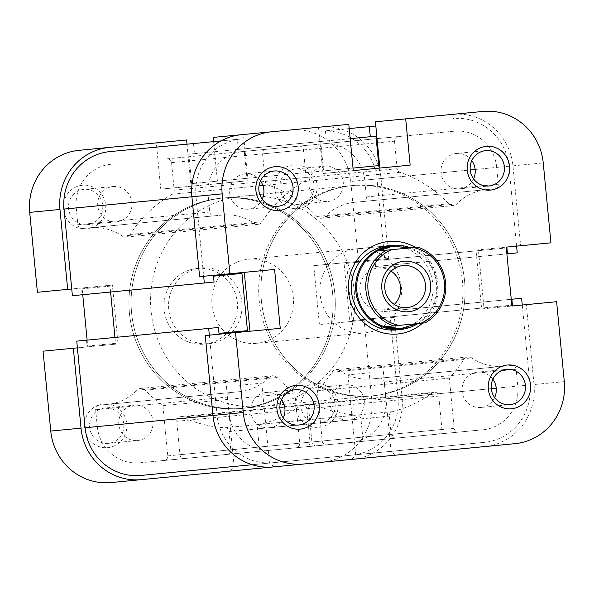 <?xml version="1.0" encoding="UTF-8"?>
<svg xmlns="http://www.w3.org/2000/svg" width="594" height="594" viewBox="0 0 594 594"><rect width="100%" height="100%" fill="white"/><g stroke="black" fill="none" stroke-linecap="round" stroke-linejoin="round"><path stroke-width="0.45" stroke-dasharray="2.97 2.23" d="M293.302 297.356A42.248 40.83 84.5 0 0 248.611 259.214A42.248 40.83 84.5 0 0 212.021 305.182A42.248 40.83 84.5 0 0 256.712 343.325A42.248 40.83 84.5 0 0 293.302 297.356M417.842 323.567A42.248 40.83 84.5 0 0 437.125 283.509A42.248 40.83 84.5 0 0 410.558 247.869M334.801 293.362A105.621 102.071 84.5 0 0 223.077 198.01A105.621 102.071 84.5 0 0 131.601 312.927A105.621 102.071 84.5 0 0 243.325 408.278A105.621 102.071 84.5 0 0 334.801 293.362M354.269 291.483A105.621 102.071 84.5 0 0 242.538 196.131A105.621 102.071 84.5 0 0 151.062 311.056A105.621 102.071 84.5 0 0 262.786 406.407A105.621 102.071 84.5 0 0 354.269 291.483M400.668 328.616A41.402 40.013 84.5 0 0 436.531 283.568A41.402 40.013 84.5 0 0 392.731 246.183M425.193 322.854L398.834 325.393M391.097 271.154A21.124 20.411 84.5 0 0 378.237 267.953A21.124 20.411 84.5 0 0 359.942 290.941A21.124 20.411 84.5 0 0 382.291 310.009A21.124 20.411 84.5 0 0 394.305 304.418M378.163 250.987L386.382 250.193M391.55 249.695L417.901 247.156M385.447 326.685L393.666 325.891M415.303 247.408A46.473 44.914 -95.5 0 1 422.586 323.106M396.213 329.893A42.248 40.83 84.5 0 0 432.803 283.925A42.248 40.83 84.5 0 0 388.112 245.782L356.749 248.804A42.248 40.83 84.5 0 0 320.159 294.773A42.248 40.83 84.5 0 0 364.85 332.915L256.712 343.325M379.403 456.719L351.908 459.37L379.403 456.719M368.829 453.497L391.038 451.358L368.829 453.497M370.218 372.72L348.017 374.851L370.218 372.72M281.541 399.606A17.746 17.144 84.5 0 0 266.127 392.5L295.322 389.694M266.127 392.5A17.746 17.144 84.5 0 0 250.757 411.805A17.746 17.144 84.5 0 0 269.528 427.829L298.723 425.014M269.528 427.829A17.746 17.144 84.5 0 0 283.308 417.909M260.484 180.925A17.746 17.144 84.5 0 0 245.07 173.819L274.265 171.005M245.07 173.819A17.746 17.144 84.5 0 0 229.7 193.124A17.746 17.144 84.5 0 0 248.47 209.147L277.665 206.333M248.47 209.147A17.746 17.144 84.5 0 0 262.251 199.228M471.814 160.573A17.746 17.144 84.5 0 0 456.4 153.467L485.595 150.661M456.4 153.467A17.746 17.144 84.5 0 0 441.03 172.772A17.746 17.144 84.5 0 0 459.801 188.795L488.996 185.981M459.801 188.795A17.746 17.144 84.5 0 0 473.581 178.883M492.872 379.254A17.746 17.144 84.5 0 0 477.457 372.156L506.652 369.342M477.457 372.156A17.746 17.144 84.5 0 0 462.087 391.461A17.746 17.144 84.5 0 0 480.858 407.477L510.053 404.67M480.858 407.477A17.746 17.144 84.5 0 0 494.639 397.564M364.85 332.915A42.248 40.83 84.5 0 0 401.44 286.947A42.248 40.83 84.5 0 0 356.749 248.804M370.923 395.99A105.621 102.071 84.5 0 0 462.399 281.073A105.621 102.071 84.5 0 0 350.675 185.722A105.621 102.071 84.5 0 0 259.199 300.638A105.621 102.071 84.5 0 0 370.923 395.99L373.084 395.782A105.621 102.071 84.5 0 0 464.567 280.865A105.621 102.071 84.5 0 0 352.836 185.514A105.621 102.071 84.5 0 0 261.36 300.43A105.621 102.071 84.5 0 0 373.084 395.782A105.621 102.071 84.5 0 0 464.567 280.865A105.621 102.071 84.5 0 0 352.836 185.514A105.621 102.071 84.5 0 0 261.36 300.43A105.621 102.071 84.5 0 0 373.084 395.782L241.164 408.486A105.621 102.071 84.5 0 0 332.64 293.57A105.621 102.071 84.5 0 0 220.916 198.218A105.621 102.071 84.5 0 0 129.433 313.135A105.621 102.071 84.5 0 0 241.164 408.486A105.621 102.071 -95.5 0 1 129.433 313.135A105.621 102.071 -95.5 0 1 220.916 198.218A105.621 102.071 -95.5 0 1 332.64 293.57A105.621 102.071 -95.5 0 1 241.164 408.486L243.325 408.278A105.621 102.071 -95.5 0 1 131.601 312.927A105.621 102.071 -95.5 0 1 223.077 198.01A105.621 102.071 -95.5 0 1 334.801 293.362A105.621 102.071 -95.5 0 1 243.325 408.278L262.786 406.407M350.675 185.722L242.538 196.131M482.915 111.442L452.635 114.36A57.039 55.116 -95.5 0 1 512.964 165.852L520.656 245.753L550.935 242.835M375.415 121.792L452.635 114.36M564.3 381.615L534.021 384.533L526.329 304.633L556.608 301.715M111.085 482.558L514.901 443.673M410.15 165.139L322.973 173.53L318.518 127.272L348.797 124.354M526.329 304.633L481.623 308.932L475.957 250.059L520.656 245.753M534.021 384.533A57.039 55.116 -95.5 0 1 484.622 446.591M280.249 328.326L205.264 335.543M199.599 276.67L274.584 269.446M186.999 144.179L191.045 186.234L247.943 180.754L243.488 134.496L241.305 134.704L318.518 127.272M481.623 308.932L511.902 306.021M475.957 250.059L506.229 247.141M322.973 173.53L353.252 170.619M517.24 252.873L385.313 265.577L376.975 178.943A52.814 51.032 84.5 0 0 321.109 131.267L349.205 128.564M321.109 131.267L375.824 126.002M220.983 140.912L241.706 138.914A52.814 51.032 84.5 0 0 195.968 196.369L203.66 276.277M140.964 475.438L352.294 455.086A52.814 51.032 84.5 0 0 398.032 397.631L389.686 310.996L521.614 298.292M352.294 455.086L484.221 442.382A52.814 51.032 84.5 0 0 529.959 384.927L522.267 305.019M209.333 335.15L217.025 415.058A52.814 51.032 84.5 0 0 272.891 462.733L484.221 442.382M252.168 464.731L272.891 462.733M109.779 151.619L241.706 138.914M516.594 246.146L508.902 166.238A52.814 51.032 84.5 0 0 453.036 118.562M193.503 143.555L194.476 153.646L188.781 154.195L191.617 183.635L246.889 178.311L244.052 148.871L238.365 149.421L237.392 139.33M385.313 265.577L375.564 266.513L374.992 260.625L346.547 263.365L352.056 320.56L380.502 317.82L379.937 311.932L389.686 310.996M76.76 341.127L86.509 340.191L87.08 346.072L115.526 343.339L114.961 337.451M110.588 292.033L110.016 286.145L81.571 288.884L82.135 294.773L72.386 295.708M182.477 417.047A4.225 4.084 84.5 0 0 176.767 421.295L179.982 454.7A4.225 4.084 84.5 0 0 184.452 458.516L227.123 454.41A4.225 4.084 84.5 0 0 230.784 449.806L229.032 431.586A4.225 4.084 84.5 0 0 225.163 427.762A124.636 120.441 -95.5 0 1 182.477 417.047L314.404 404.343A4.225 4.084 84.5 0 0 308.694 408.59L311.909 441.995A4.225 4.084 84.5 0 0 316.379 445.812L359.051 441.706A4.225 4.084 84.5 0 0 362.711 437.11L360.952 418.881A4.225 4.084 84.5 0 0 357.091 415.058A124.636 120.441 -95.5 0 1 314.404 404.343M306.816 408.776A4.225 4.084 84.5 0 0 300.401 405.695A124.636 120.441 -95.5 0 1 260.543 424.354A4.225 4.084 84.5 0 0 257.477 428.846L259.229 447.067A4.225 4.084 84.5 0 0 263.699 450.883L306.37 446.777A4.225 4.084 84.5 0 0 310.031 442.181L306.816 408.776L438.743 396.072A4.225 4.084 84.5 0 0 432.328 392.99A124.636 120.441 -95.5 0 1 392.463 411.649A4.225 4.084 84.5 0 0 389.404 416.142L391.156 434.37A4.225 4.084 84.5 0 0 395.626 438.179L438.298 434.073A4.225 4.084 84.5 0 0 441.958 429.477L438.743 396.072M97.29 426.589A40.14 38.788 84.5 0 0 139.746 462.823L164.13 460.469A4.225 4.084 84.5 0 0 167.79 455.873L162.956 405.687A124.636 120.441 -95.5 0 1 145.226 390.228A5.918 5.717 84.5 0 0 137.125 390.124A50.698 48.998 -95.5 0 1 107.462 404.388L99.332 405.167A4.225 4.084 84.5 0 0 95.671 409.763L97.29 426.589L229.217 413.884A40.14 38.788 84.5 0 0 271.673 450.118L296.057 447.772A4.225 4.084 84.5 0 0 299.718 443.169L294.884 392.983A124.636 120.441 -95.5 0 1 277.146 377.524A5.918 5.717 84.5 0 0 269.045 377.42A50.698 48.998 -95.5 0 1 239.382 391.684L231.259 392.463A4.225 4.084 84.5 0 0 227.599 397.059L229.217 413.884M110.996 164.234A40.14 38.788 84.5 0 0 76.232 207.9L77.851 224.725A4.225 4.084 84.5 0 0 82.321 228.534L90.451 227.754A50.698 48.998 -95.5 0 1 122.29 236.093A5.918 5.717 84.5 0 0 130.22 234.444A124.636 120.441 -95.5 0 1 172.134 194.268A4.225 4.084 84.5 0 0 174.198 190.177L171.547 162.645A4.225 4.084 84.5 0 0 167.077 158.828L242.924 151.529A40.14 38.788 84.5 0 0 208.16 195.196L209.779 212.021A4.225 4.084 84.5 0 0 214.248 215.837L222.379 215.05A50.698 48.998 -95.5 0 1 254.217 223.389A5.918 5.717 84.5 0 0 262.147 221.74A124.636 120.441 -95.5 0 1 304.061 181.564A4.225 4.084 84.5 0 0 306.125 177.472L303.475 149.94A4.225 4.084 84.5 0 0 299.005 146.131L242.924 151.529M364.783 180.116A40.14 38.788 84.5 0 0 322.327 143.882L266.246 149.287A4.225 4.084 84.5 0 0 262.585 153.883L265.236 181.408A4.225 4.084 84.5 0 0 268.043 185.031A124.636 120.441 -95.5 0 1 316.854 216.476A5.918 5.717 84.5 0 0 324.955 216.58A50.698 48.998 -95.5 0 1 354.618 202.316L362.741 201.537A4.225 4.084 84.5 0 0 366.401 196.941L364.783 180.116L470.225 169.966M339.783 370.611A5.918 5.717 84.5 0 0 331.853 372.26A124.636 120.441 -95.5 0 1 317.389 390.822L322.223 441.008A4.225 4.084 84.5 0 0 326.693 444.817L351.076 442.471A40.14 38.788 84.5 0 0 385.84 398.804L384.221 381.979A4.225 4.084 84.5 0 0 379.752 378.163L371.621 378.95A50.698 48.998 -95.5 0 1 339.783 370.611L471.71 357.907A5.918 5.717 84.5 0 0 463.78 359.556A124.636 120.441 -95.5 0 1 449.316 378.118L454.15 428.304A4.225 4.084 84.5 0 0 458.62 432.113L483.004 429.766A40.14 38.788 84.5 0 0 517.768 386.1L516.149 369.275A4.225 4.084 84.5 0 0 511.679 365.466L503.549 366.246A50.698 48.998 -95.5 0 1 471.71 357.907M454.254 131.177L398.166 136.583A4.225 4.084 84.5 0 0 394.513 141.179L397.163 168.711A4.225 4.084 84.5 0 0 399.97 172.327A124.636 120.441 -95.5 0 1 448.774 203.772A5.918 5.717 84.5 0 0 456.875 203.876A50.698 48.998 -95.5 0 1 486.538 189.612L494.668 188.833A4.225 4.084 84.5 0 0 498.329 184.237L496.71 167.411A40.14 38.788 84.5 0 0 454.254 131.177L322.327 143.882M325.43 130.851L326.396 140.941L320.708 141.491L323.544 170.931L353.007 168.095L246.889 178.311M374.992 260.625L506.311 247.98L478.474 250.661L483.984 307.855L511.82 305.175L380.502 317.82M371.621 378.95L503.549 366.246M379.752 378.163L511.679 365.466M351.076 442.471L483.004 429.766M326.693 444.817L458.62 432.113M317.389 390.822L449.316 378.118M362.741 201.537L494.668 188.833M354.618 202.316L486.538 189.612M266.246 149.287L398.166 136.583M167.077 158.828L299.005 146.131M90.451 227.754L222.379 215.05M82.321 228.534L214.248 215.837M139.746 462.823L271.673 450.118M99.332 405.167L231.259 392.463M107.462 404.388L239.382 391.684M162.956 405.687L294.884 392.983M164.13 460.469L296.057 447.772M306.37 446.777L438.298 434.073M263.699 450.883L395.626 438.179M227.123 454.41L359.051 441.706M184.452 458.516L316.379 445.812M379.937 311.932L511.256 299.287M352.056 320.56L483.984 307.855M346.547 263.365L478.474 250.661M375.564 266.513L506.882 253.868M82.135 294.773L214.063 282.068M81.571 288.884L110.016 286.145M115.526 343.339L87.08 346.072M86.509 340.191L218.436 327.487M238.365 149.421L350.178 138.654M244.052 148.871L375.98 136.167M191.617 183.635L323.544 170.931M188.781 154.195L320.708 141.491M194.476 153.646L326.396 140.941M246.592 469.512L274.079 466.862L246.592 469.512M256.348 464.322L234.147 466.461L256.348 464.322M103.519 403.913A21.971 21.228 84.5 0 0 84.489 427.821A21.971 21.228 84.5 0 0 107.729 447.653A21.971 21.228 84.5 0 0 126.752 423.752A21.971 21.228 84.5 0 0 103.519 403.913M108.405 443.339A17.746 17.144 -95.5 0 1 89.635 427.324A17.746 17.144 -95.5 0 1 105.004 408.019A17.746 17.144 -95.5 0 1 123.775 424.034A17.746 17.144 -95.5 0 1 108.405 443.339L137.6 440.533A17.746 17.144 -95.5 0 1 118.83 424.51A17.746 17.144 -95.5 0 1 134.199 405.205L105.004 408.019M314.85 383.568A21.971 21.228 84.5 0 0 295.819 407.469A21.971 21.228 84.5 0 0 319.06 427.301A21.971 21.228 84.5 0 0 338.083 403.4A21.971 21.228 84.5 0 0 314.85 383.568M319.735 422.995A17.746 17.144 -95.5 0 1 300.965 406.972A17.746 17.144 -95.5 0 1 316.335 387.667A17.746 17.144 -95.5 0 1 335.105 403.69A17.746 17.144 -95.5 0 1 319.735 422.995L348.93 420.181A17.746 17.144 -95.5 0 1 330.16 404.165A17.746 17.144 -95.5 0 1 345.53 384.853L316.335 387.667M293.792 164.88A21.971 21.228 84.5 0 0 274.762 188.788A21.971 21.228 84.5 0 0 298.002 208.62A21.971 21.228 84.5 0 0 317.025 184.719A21.971 21.228 84.5 0 0 293.792 164.88M298.678 204.306A17.746 17.144 -95.5 0 1 279.908 188.291A17.746 17.144 -95.5 0 1 295.277 168.986A17.746 17.144 -95.5 0 1 314.048 185.001A17.746 17.144 -95.5 0 1 298.678 204.306L327.873 201.5A17.746 17.144 -95.5 0 1 309.103 185.477A17.746 17.144 -95.5 0 1 324.473 166.172L295.277 168.986M82.462 185.231A21.971 21.228 84.5 0 0 63.432 209.133A21.971 21.228 84.5 0 0 86.672 228.965A21.971 21.228 84.5 0 0 105.695 205.064A21.971 21.228 84.5 0 0 82.462 185.231M87.348 224.658A17.746 17.144 -95.5 0 1 68.577 208.643A17.746 17.144 -95.5 0 1 83.947 189.33A17.746 17.144 -95.5 0 1 102.717 205.353A17.746 17.144 -95.5 0 1 87.348 224.658L116.543 221.844A17.746 17.144 -95.5 0 1 97.772 205.828A17.746 17.144 -95.5 0 1 113.142 186.523L83.947 189.33M239.575 385.298L261.776 383.16L239.575 385.298M201.656 267.983A38.023 36.746 -95.5 0 1 241.877 302.309A38.023 36.746 -95.5 0 1 208.947 343.681A38.023 36.746 -95.5 0 1 168.726 309.355A38.023 36.746 -95.5 0 1 201.656 267.983L197.111 268.421A38.023 36.746 -95.5 0 1 237.333 302.747A38.023 36.746 -95.5 0 1 204.403 344.119A38.023 36.746 -95.5 0 1 164.182 309.786A38.023 36.746 -95.5 0 1 197.111 268.421M208.947 343.681L204.403 344.119M186.59 139.976L79.099 150.327M381.036 178.549L388.736 258.457L358.457 261.375L350.757 181.467L381.036 178.549A57.039 55.116 84.5 0 0 320.708 127.064L290.429 129.975A57.039 55.116 -95.5 0 1 350.757 181.467M345.53 384.853A17.746 17.144 -95.5 0 1 364.3 400.876A17.746 17.144 -95.5 0 1 348.93 420.181M324.473 166.172A17.746 17.144 -95.5 0 1 343.243 182.195A17.746 17.144 -95.5 0 1 327.873 201.5M113.142 186.523A17.746 17.144 -95.5 0 1 131.913 202.539A17.746 17.144 -95.5 0 1 116.543 221.844M134.199 405.205A17.746 17.144 -95.5 0 1 152.97 421.228A17.746 17.144 -95.5 0 1 137.6 440.533M77.406 347.854L118.043 343.941L112.377 285.068L71.733 288.981M352.695 459.296A57.039 55.116 84.5 0 0 402.093 397.238L371.814 400.148L364.122 320.248L319.416 324.554L313.751 265.674L358.457 261.375M388.736 258.457L344.03 262.763L349.695 321.636L394.401 317.33L402.093 397.238M213.617 141.617L217.664 183.672L160.766 189.152L156.319 142.894M213.209 137.414L290.429 129.975M371.814 400.148A57.039 55.116 -95.5 0 1 322.416 462.206M87.118 340.132L87.771 346.859L43.065 351.165M37.392 292.285L82.098 287.979L82.744 294.713M394.401 317.33L364.122 320.248M344.03 262.763L313.751 265.674M349.695 321.636L319.416 324.554M118.043 343.941L87.771 346.859M112.377 285.068L82.098 287.979M191.045 186.234L160.766 189.152M247.943 180.754L217.664 183.672M512.964 165.852L543.243 162.934M191.907 196.763L195.968 196.369M398.032 397.631L529.959 384.927M212.964 415.451L217.025 415.058M376.975 178.943L508.902 166.238M331.853 372.26L463.78 359.556M384.221 381.979L516.149 369.275M385.84 398.804L491.283 388.647M496.228 388.172L517.768 386.1M322.223 441.008L454.15 428.304M475.17 169.49L496.71 167.411M366.401 196.941L498.329 184.237M324.955 216.58L456.875 203.876M316.854 216.476L448.774 203.772M268.043 185.031L399.97 172.327M265.236 181.408L397.163 168.711M262.585 153.883L394.513 141.179M76.232 207.9L208.16 195.196M171.547 162.645L303.475 149.94M174.198 190.177L260.068 181.905M261.085 181.809L306.125 177.472M172.134 194.268L259.006 185.9M262.89 185.528L304.061 181.564M130.22 234.444L262.147 221.74M122.29 236.093L254.217 223.389M77.851 224.725L209.779 212.021M95.671 409.763L227.599 397.059M137.125 390.124L269.045 377.42M145.226 390.228L277.146 377.524M167.79 455.873L299.718 443.169M300.401 405.695L432.328 392.99M310.031 442.181L441.958 429.477M259.229 447.067L391.156 434.37M257.477 428.846L389.404 416.142M260.543 424.354L392.463 411.649M176.767 421.295L308.694 408.59M225.163 427.762L357.091 415.058M229.032 431.586L360.952 418.881M230.784 449.806L362.711 437.11M179.982 454.7L311.909 441.995M248.611 259.214L388.112 245.782M382.291 310.009L407.157 307.618M378.237 267.953L403.111 265.563M383.338 371.45L391.038 451.358L395.649 455.16M348.017 374.851L355.709 454.759L351.908 459.37M336.07 369.639L467.998 356.935M321.488 218.243L453.415 205.539M126.002 237.065L257.93 224.361M140.585 388.461L272.512 375.757M302.346 404.959L434.273 392.255M180.428 416.698L312.347 403.994M226.455 386.56L234.147 466.461L230.346 471.072M261.776 383.16L269.468 463.06L274.079 466.862"/><path stroke-width="0.89" d="M416.973 323.648L400.668 328.616A41.402 40.013 84.5 0 1 356.875 291.238A41.402 40.013 84.5 0 1 392.731 246.183L378.163 250.987L391.55 249.695A39.716 38.38 84.5 0 0 368.013 290.162A39.716 38.38 84.5 0 0 398.834 325.393L393.666 325.891A41.402 40.013 -95.5 0 1 365.956 290.362A41.402 40.013 -95.5 0 1 386.382 250.193L417.901 247.156A41.402 40.013 -95.5 0 1 445.611 282.692A41.402 40.013 -95.5 0 1 425.193 322.854L420.886 323.27A39.716 38.38 84.5 0 0 444.423 282.803A39.716 38.38 84.5 0 0 413.602 247.572M410.558 247.869A42.248 40.83 84.5 0 0 392.434 245.367A42.248 40.83 84.5 0 0 355.843 291.335A42.248 40.83 84.5 0 0 400.534 329.477A42.248 40.83 84.5 0 0 417.842 323.567M430.605 284.132A25.349 24.495 -95.5 0 1 408.65 311.716A25.349 24.495 -95.5 0 1 381.831 288.833A25.349 24.495 -95.5 0 1 403.786 261.249A25.349 24.495 -95.5 0 1 430.605 284.132M384.815 288.543A21.124 20.411 84.5 0 0 407.157 307.618A21.124 20.411 84.5 0 0 425.46 284.63A21.124 20.411 84.5 0 0 403.111 265.563A21.124 20.411 84.5 0 0 384.815 288.543M394.305 304.418A21.124 20.411 84.5 0 0 400.586 287.028A21.124 20.411 84.5 0 0 391.097 271.154M400.668 328.616L385.447 326.685L420.886 323.27M392.731 246.183L409.682 247.95M295.998 385.38A21.971 21.228 -95.5 0 1 319.238 405.212A21.971 21.228 -95.5 0 1 300.208 429.12A21.971 21.228 -95.5 0 1 276.975 409.281A21.971 21.228 -95.5 0 1 295.998 385.38M298.723 425.014A17.746 17.144 84.5 0 0 314.092 405.709A17.746 17.144 84.5 0 0 295.322 389.694A17.746 17.144 84.5 0 0 279.952 408.999A17.746 17.144 84.5 0 0 298.723 425.014M507.328 365.035A21.971 21.228 -95.5 0 1 530.568 384.867A21.971 21.228 -95.5 0 1 511.538 408.769A21.971 21.228 -95.5 0 1 488.305 388.936A21.971 21.228 -95.5 0 1 507.328 365.035M510.053 404.67A17.746 17.144 84.5 0 0 525.423 385.358A17.746 17.144 84.5 0 0 506.652 369.342A17.746 17.144 84.5 0 0 491.283 388.647A17.746 17.144 84.5 0 0 510.053 404.67M486.271 146.347A21.971 21.228 -95.5 0 1 509.511 166.179A21.971 21.228 -95.5 0 1 490.481 190.087A21.971 21.228 -95.5 0 1 467.248 170.248A21.971 21.228 -95.5 0 1 486.271 146.347M488.996 185.981A17.746 17.144 84.5 0 0 504.365 166.676A17.746 17.144 84.5 0 0 485.595 150.661A17.746 17.144 84.5 0 0 470.225 169.966A17.746 17.144 84.5 0 0 488.996 185.981M274.94 166.699A21.971 21.228 -95.5 0 1 298.181 186.531A21.971 21.228 -95.5 0 1 279.15 210.432A21.971 21.228 -95.5 0 1 255.917 190.6A21.971 21.228 -95.5 0 1 274.94 166.699M277.665 206.333A17.746 17.144 84.5 0 0 293.035 187.028A17.746 17.144 84.5 0 0 274.265 171.005A17.746 17.144 84.5 0 0 258.895 190.31A17.746 17.144 84.5 0 0 277.665 206.333M422.586 323.106A46.473 44.914 -95.5 0 1 397.698 333.991A46.473 44.914 -95.5 0 1 348.537 292.04A46.473 44.914 -95.5 0 1 388.788 241.476A46.473 44.914 -95.5 0 1 415.303 247.408M283.308 417.909A17.746 17.144 84.5 0 0 281.541 399.606M262.251 199.228A17.746 17.144 84.5 0 0 260.484 180.925M473.581 178.883A17.746 17.144 84.5 0 0 471.814 160.573M494.639 397.564A17.746 17.144 84.5 0 0 492.872 379.254M379.87 168.05L375.415 121.792L482.915 111.442A57.039 55.116 84.5 0 1 543.243 162.934L550.935 242.835L506.229 247.141L511.902 306.021L556.608 301.715L564.3 381.615A57.039 55.116 84.5 0 1 514.901 443.673L273.292 466.936A57.039 55.116 -95.5 0 1 212.964 415.451L243.243 412.533L235.543 332.625L280.249 328.326L274.584 269.446L229.878 273.752L222.186 193.852L191.907 196.763L199.599 276.67L229.878 273.752M235.543 332.625L205.264 335.543L212.964 415.451L85.098 427.762A52.814 51.032 84.5 0 0 140.964 475.438L252.168 464.731M244.305 272.364L249.97 331.237M220.983 140.912L109.779 151.619A52.814 51.032 84.5 0 0 64.041 209.073L191.907 196.763A57.039 55.116 -95.5 0 1 241.305 134.704L271.584 131.794A57.039 55.116 84.5 0 0 222.186 193.852M392.434 245.367L388.112 245.782A42.248 40.83 84.5 0 0 351.522 291.751A42.248 40.83 84.5 0 0 396.213 329.893L400.534 329.477M271.584 131.794L348.797 124.354L353.252 170.619L410.15 165.139L405.695 118.882M243.243 412.533A57.039 55.116 84.5 0 0 303.571 464.025M349.205 128.564L375.824 126.002M64.041 209.073L72.386 295.708L204.314 283.004L203.66 276.277M522.267 305.019L521.614 298.292L511.865 299.228L512.429 305.116L511.82 305.175L512.429 305.116M85.098 427.762L76.76 341.127L208.687 328.423L209.333 335.15M506.882 253.868L517.24 252.873L516.594 246.146M114.961 337.451L110.588 292.033M378.816 165.607L353.007 168.095L378.816 165.607L375.98 136.167L370.292 136.717L369.32 126.626M208.687 328.423L218.436 327.487L219.008 333.375L247.453 330.635L241.944 273.44L213.498 276.18L214.063 282.068L204.314 283.004M506.92 247.928L506.311 247.98L506.92 247.928L507.491 253.809M511.256 299.287L511.865 299.228M213.498 276.18L241.944 273.44M219.008 333.375L247.453 330.635M350.178 138.654L370.292 136.717M79.099 150.327L109.378 147.409A57.039 55.116 84.5 0 0 59.979 209.467L67.671 289.367L37.392 292.285L29.7 212.385A57.039 55.116 -95.5 0 1 79.099 150.327M186.999 144.179L186.59 139.976L109.378 147.409M81.036 428.148L73.344 348.247L43.065 351.165L50.757 431.066L81.036 428.148A57.039 55.116 84.5 0 0 141.365 479.64L111.085 482.558A57.039 55.116 -95.5 0 1 50.757 431.066M273.292 466.936L141.365 479.64M71.733 288.981L67.671 289.367M73.344 348.247L77.406 347.854M320.708 127.064L243.488 134.496M241.305 134.704L213.209 137.414L213.617 141.617M82.744 294.713L87.118 340.132M491.283 388.647L496.228 388.172M470.225 169.966L475.17 169.49M260.068 181.905L261.085 181.809M259.006 185.9L262.89 185.528M59.979 209.467L29.7 212.385"/></g></svg>

